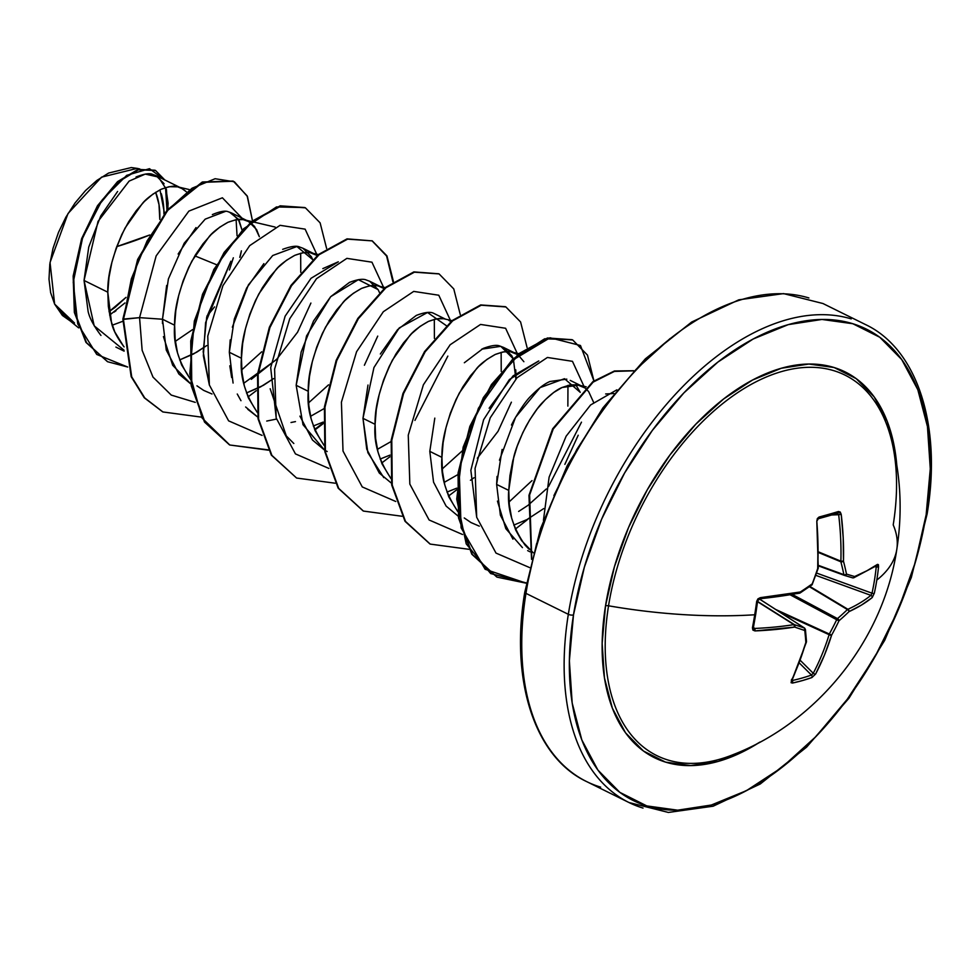 <?xml version="1.0" encoding="UTF-8"?>
<svg xmlns="http://www.w3.org/2000/svg" width="980" height="980" viewBox="0 0 980 980"><rect width="100%" height="100%" fill="white"/><g stroke="black" fill="none" stroke-linecap="round" stroke-linejoin="round"><path stroke-width="1.47" d="M890.281 435.5A212.244 124.093 116.3 0 0 745.082 387.909A212.244 124.093 116.3 0 0 608.543 605.799A3.687 1.397 9.1 0 0 605.518 605.836A3.687 1.397 -170.9 0 1 608.543 605.799A266.646 101.246 9.1 0 0 754.723 614.766A266.646 101.246 -170.9 0 1 608.543 605.799A212.244 124.093 116.3 0 1 735.38 394.18A212.244 124.093 116.3 0 1 883.421 416.745A212.244 124.093 116.3 0 1 893.209 524.888A266.646 101.246 -170.9 0 1 896.749 549.731A266.646 101.246 -170.9 0 1 876.806 580.074A266.389 236.045 47.4 0 1 874.319 593.219L872.163 597.604L861.518 605.04L849.011 611.63A266.45 179.512 175.5 0 1 839.015 620.757A266.45 227.96 105.9 0 1 831.604 635.163L824.413 655.191L815.63 674.007L811.918 677.535L802.448 680.573L792.477 683.06L791.056 682.68L799.202 662.358L805.842 642.488A266.45 123.664 -123.8 0 0 804.764 630.495A266.45 33.871 -152.8 0 1 794.67 627.077L754.955 630.924L752.91 630.091L752.432 627.849A266.389 116.828 -92.5 0 0 754.723 614.766A1.85 0.698 -170.9 0 0 755.702 614.325L757.65 600.948A1.85 0.613 -172.5 0 1 757.65 600.961A1.85 0.613 -172.5 0 1 756.683 601.365A266.389 116.828 87.5 0 1 754.723 614.766A1.85 0.698 9.1 0 0 755.702 614.325A1.85 0.698 9.1 0 0 755.543 613.958M828.455 515.897A264.539 33.614 -8.3 0 0 837.361 513.299A1.85 1.384 -106.7 0 0 838.513 511.511A266.389 33.847 171.7 0 1 829.08 514.267A1.85 1.323 74.1 0 1 827.99 516.031A1.85 1.323 -105.9 0 0 829.08 514.267A266.389 33.847 -8.3 0 0 838.513 511.511L840.252 512.05L841.208 514.341L843.204 537.861L843.462 561.136A266.45 150.822 47.7 0 1 846.487 574.096A266.45 6.713 19.1 0 0 854.634 576.546L867.018 570.703L877.492 564.37L878.386 564.639L878.558 566.722A266.389 236.045 47.4 0 1 876.806 580.074A266.646 101.246 9.1 0 0 896.749 549.731M730.308 755.752A212.244 124.093 116.3 0 1 608.543 605.799A212.244 124.093 116.3 0 0 734.682 754.012M759.953 742.068A215.184 125.82 -63.7 0 1 605.518 605.836A215.184 125.82 -63.7 0 1 758.41 377.055A215.184 125.82 -63.7 0 1 896.798 465.243L895.181 451.707L887.292 421.523L874.123 396.827L856.165 378.599L834.127 367.524L808.855 364.033L781.305 368.26L752.542 380.032L723.681 398.921L695.825 424.168L670.051 454.83L647.327 489.718L628.548 527.485L614.436 566.697L605.518 605.836L602.149 643.395L604.452 677.927L612.341 708.124L625.522 732.807L643.468 751.035L665.506 762.109L690.79 765.601L718.34 761.374L747.091 749.602L759.978 742.056M524.79 592.079L540.58 528.575L567.187 465.757L602.896 407.876L645.33 358.876L691.647 322.053L738.773 299.831L783.547 293.608L822.943 303.518L865.303 324.466C916.876 348.598 942.172 424.867 927.117 513.961L911.327 577.465L884.72 640.295L849.011 698.164L806.577 747.164L760.26 783.988L713.134 806.209L668.36 812.445L628.964 802.522L586.604 781.575C535.031 757.454 509.735 681.173 524.79 592.079A3.687 1.397 9.1 0 0 525.954 593.365A266.646 155.906 -63.7 0 1 808.88 297.957A266.646 155.906 116.3 0 0 525.954 593.365A266.646 155.906 116.3 0 0 600.667 787.136A266.646 155.906 -63.7 0 1 525.954 593.365L568.327 614.313A3.687 1.397 9.1 0 0 573.484 614.938A262.959 153.75 -63.7 0 1 788.288 324.625A262.959 153.75 -63.7 0 1 926.161 514.708A3.687 1.397 9.1 0 0 927.117 513.949A3.687 1.397 -170.9 0 1 926.161 514.708A262.959 153.75 -63.7 0 1 711.345 805.021A262.959 153.75 -63.7 0 1 573.484 614.938A3.687 1.397 -170.9 0 1 568.327 614.313A266.646 155.906 116.3 0 0 643.027 808.084A266.646 155.906 -63.7 0 1 568.327 614.313L525.954 593.365A3.687 1.397 -170.9 0 1 524.79 592.091A3.687 1.397 -170.9 0 1 525.745 591.332L536.648 543.508M149.707 234.98L116.73 246.617A492.266 186.911 9.1 0 0 149.707 234.98M109.025 311.665L126.016 297.369L115.064 307.401L109.025 311.665M175.383 341.31L192.533 329.623M206.988 315.964L208.936 313.808M206.719 345.585L196.588 352.273L179.646 359.93L193.587 353.952L206.719 345.585M124.117 346.908C117.294 337.965 113.104 329.99 111.549 322.971L107.8 292.187L84.047 280.452L88.102 311.371C89.535 318.022 93.811 326.046 100.952 335.442M190.941 379.946C178.434 361.914 172.995 343.674 174.624 325.225L162.496 319.235L166.269 350.093L178.85 373.98L190.941 384.062L172.688 365.271L163.427 336.618M251.284 379.321L276.85 359.096L297.565 332.208L310.905 303.065M273.543 378.623L263.412 385.312L246.47 392.968L260.411 386.978L273.543 378.623M257.777 412.984C245.27 394.952 239.818 376.712 241.448 358.264L229.332 352.273L233.081 383.045M245.637 406.982L257.764 417.1L247.781 409.309M291.011 422.502L295.47 421.608M310.55 416.316L324.221 408.525L310.55 416.316M364.389 365.246L377.729 336.103M323.143 422.086L313.306 426.006L323.143 422.086M299.917 416.12L312.498 440.045L324.601 450.139L303.004 424.683L296.156 385.299L308.271 391.302L296.156 385.299L306.532 335.969L330.677 296.695L358.337 279.68L378.084 289.59M325.164 450.457L327.185 451.523M377.374 449.342L391.045 441.564L377.374 449.355M389.966 455.124L380.13 459.044L389.966 455.124M324.601 446.023C312.093 427.99 306.654 409.75 308.271 391.302C307.83 373.429 313.625 352.004 325.63 327.002L342.829 302.661C346.43 298.116 352.69 293.363 361.608 288.377C370.22 285.29 375.842 284.506 378.476 286.025L384.05 288.561M391.424 479.061C378.917 461.029 373.478 442.788 375.095 424.328L362.98 418.338L366.728 449.122L379.285 473.046L391.424 483.177M444.21 482.38L457.868 474.602M477.321 458.211L498.036 431.323L511.389 402.18M456.79 488.15L446.954 492.083L456.79 488.163M458.248 512.087C445.741 494.055 440.302 475.815 441.931 457.366L429.804 451.376L433.552 482.16L446.121 506.096L458.248 516.203M518.628 511.45L527.546 505.643M528.183 505.178L546.35 488.947M564.86 464.361L578.212 435.218M526.628 519.706L513.777 525.109L526.628 519.706M529.029 549.204L525.072 545.125C512.565 527.093 507.126 508.853 508.755 490.404L496.627 484.414L500.388 515.235L512.969 539.159M117.612 191.455L100.756 215.931L88.739 247.058L84.047 280.452L98.037 221.407L129.152 181.092L145.285 174.085L158.429 177.074L166.416 189.422L167.764 209.353L168.107 203.203L165.792 187.499M164.089 183.701L156.065 175.641L152.598 174.391C149.621 172.97 144.109 173.84 136.049 176.988M123.995 350.166L94.203 325.838L84.047 280.452L107.8 292.187C107.359 274.327 113.141 252.889 125.158 227.887L142.345 203.546C145.947 199.001 152.219 194.248 161.137 189.275C169.748 186.188 175.371 185.404 178.005 186.911L181.398 188.172L186.212 191.676L182.623 188.834L177.674 186.837L169.062 186.702L161.137 189.275L152.806 194.212L144.428 201.415L136.269 210.688L128.662 221.762L121.888 234.355L116.204 248.087L111.843 262.579L108.988 277.426L107.8 292.187L108.351 306.458L110.691 319.823L114.795 331.914L123.468 346.136M240.051 257.005L241.178 251.995M238.385 219.434L242.097 230.251L239.255 220.99L231.562 212.966L228.364 211.815C225.4 210.431 220.059 211.362 212.366 214.596M196.012 227.581L178.139 254.028M166.649 285.45L162.496 319.235L174.624 325.225C174.183 307.365 179.965 285.927 191.982 260.925L209.181 236.584C212.782 232.04 219.042 227.287 227.96 222.301C236.572 219.226 242.195 218.43 244.829 219.949L248.234 221.211L256.589 229.565L259.357 236.731L254.555 226.454L249.459 221.872L243.15 219.606L235.898 219.74L227.96 222.301L219.643 227.25L211.251 234.453L203.093 243.726L195.486 254.8L188.711 267.393L183.027 281.125L178.666 295.617L175.824 310.452L174.624 325.225L175.175 339.497L177.515 352.861L181.619 364.94L190.892 379.885M232.334 327.185L248.406 284.874L272.71 255.523L296.903 246.519L312.694 259.59L311.297 256.625L302.93 248.246L299.549 246.997C296.622 245.502 290.999 246.286 282.669 249.349M263.877 263.632L246.678 287.998L234.33 319.002L229.332 352.273L241.448 358.264C241.007 340.403 246.801 318.966 258.806 293.963L276.005 269.623C279.606 265.078 285.866 260.325 294.784 255.339C303.396 252.252 309.019 251.468 311.652 252.987L317.226 255.523L309.974 252.644L302.722 252.779L294.784 255.339L286.466 260.288L278.075 267.491L269.929 276.764L262.309 287.838L255.535 300.419L249.851 314.163L245.49 328.655L242.648 343.49L241.448 358.264L241.999 372.535L244.339 385.899L248.442 397.978L257.115 412.2M379.517 292.616L378.109 289.639L369.754 281.285L366.336 280.023C363.127 278.565 357.504 279.349 349.456 282.399L330.689 296.683L313.502 321.024L301.154 352.028L296.156 385.299M367.978 385.054L362.98 418.338L375.095 424.328C374.666 406.467 380.448 385.042 392.453 360.04L409.652 335.699C413.254 331.154 419.514 326.389 428.432 321.416C437.043 318.329 442.678 317.545 445.3 319.063L433.185 313.073C429.84 311.615 424.218 312.4 416.329 315.413L397.562 329.672L380.35 354.013M448.705 320.313L450.886 321.599M515.884 378.966L513.398 359.28M481.695 349.162L500.792 346.32L513.177 358.692L511.768 355.728L503.414 347.361L500.021 346.112C496.995 344.617 491.36 345.401 483.14 348.464L464.336 362.759M434.802 418.117L429.804 451.376L441.931 457.366C441.49 439.505 447.272 418.08 459.289 393.078L476.476 368.737C480.077 364.193 486.337 359.427 495.255 354.454C503.879 351.367 509.502 350.583 512.136 352.102L517.71 354.638L510.458 351.747L503.193 351.894L495.255 354.454L486.938 359.403L478.546 366.606L470.4 375.867L462.793 386.953L456.019 399.534L450.335 413.266L445.974 427.758L443.119 442.605L441.931 457.366L442.482 471.637L444.81 485.002L448.926 497.093L457.587 511.315M518.187 354.981L523.884 361.706M499.457 460.196L515.541 417.321L540.09 387.602L564.505 378.709L580.234 392.331L575.701 384.601M566.82 379.138L549.939 381.502C544.623 383.707 538.363 388.472 531.172 395.785C526.689 399.975 520.956 408.084 513.986 420.114L511.45 425.051M502.103 449.452L496.627 484.414L508.755 490.404L513.753 457.133C515.602 449.146 519.719 438.807 526.113 426.116C533.022 414.148 538.755 406.038 543.3 401.763C550.54 394.413 556.799 389.648 562.091 387.492L578.96 385.14L584.938 387.958L577.281 384.785L570.017 384.92L562.091 387.492L553.761 392.441L545.382 399.632L537.224 408.905L529.616 419.991L522.842 432.572L517.158 446.304L512.797 460.796L509.943 475.643L508.755 490.404L509.306 504.676L511.646 518.04L515.75 530.131L521.568 540.593L533.255 552.781M568.327 614.313A266.646 155.906 -63.7 0 1 851.24 318.904A266.646 155.906 116.3 0 0 568.327 614.313M194.849 255.866L216.47 264.686L194.849 255.866M165.534 187.572L166.98 210.259L165.547 187.572M164.493 213.297L159.973 189.826M139.822 168.977L137.225 168.376L101.54 177.147L68 213.554L50.041 262.493L54.623 304.094L66.028 317.532L78.633 327.884M112.235 325.201L122.733 321.318L112.235 325.201M74.505 323.02L54.623 304.094L69.997 320.791M109.638 315.107L124.95 302.967M208.74 314.029L214.534 306.924L208.74 314.029M239.782 257.36L241.399 250.868L239.782 257.36M162.484 323.523L162.496 319.235L139.564 317.643L156.151 255.903L188.858 211.117L222.399 197.789L241.938 218.099L222.399 197.789L188.858 211.117L156.151 255.903L139.564 317.643L123.419 319.394L131.345 278.835L147.123 240.872L168.364 209.573L192.08 188.197L215.11 178.728L234.404 181.778L247.45 196.514L252.473 220.782L247.144 195.878L233.314 181.202L202.738 182.378L167.617 210.455L138.131 259.872L123.419 319.394L137.58 259.602L167.053 210.186L202.186 182.096L233.032 181.067L202.468 181.974L167.237 209.953L137.641 259.443L122.855 319.125L131.161 376.577L144.207 397.696L162.631 411.808L144.379 397.868L131.222 376.749L122.855 319.125L139.564 317.643L142.149 350.326L153.003 377.104L171.267 395.087L195.265 402.363M127.719 367.035L96.751 354.454L77.751 323.988L73.243 282.203L82.614 237.797L102.3 199.761L126.726 175.346L149.487 168.695L164.787 179.953L155.551 170.508L138.413 169.785L117.98 182.06L97.963 206.204L82.124 239.169L73.721 276.458L74.933 312.743L86.522 342.682L107.678 361.755L127.719 367.035M107.408 361.62L85.971 342.412L74.37 312.473L73.157 276.189L81.561 238.9L97.4 205.923L117.416 181.79L137.862 169.503L154.999 170.226L138.18 169.405L117.722 181.521L97.62 205.579L81.683 238.557L73.182 275.919L74.345 312.314L85.934 342.351L107.678 361.755M167.972 206.707L167.654 209.487L167.972 206.707M236.107 219.704L237.05 235.678L236.107 219.704M233.338 257.814L229.394 269.953L233.338 257.814M196.943 385.814L203.644 390.383L212.011 393.997M385.201 287.606L376.798 285.682L369.546 285.817L361.608 288.377L353.29 293.326L344.899 300.529L336.752 309.79L329.145 320.877L322.359 333.457L316.687 347.202L312.314 361.694L309.472 376.528L308.271 391.302L308.822 405.561L311.162 418.938L315.278 431.016L323.939 445.251M452.025 320.644L443.634 318.721L436.37 318.855L428.432 321.416L420.114 326.365L411.723 333.568L403.576 342.829L395.969 353.915L389.195 366.496L383.511 380.228L379.15 394.732L376.296 409.567L375.095 424.328L375.646 438.599L377.986 451.964L382.102 464.055L390.763 478.277M470.449 480.274L474.026 477.738M464.251 517.955L470.951 522.536L479.306 526.15M527.203 519.412L543.729 508.571M593.598 402.327L588.686 391.645L585.403 388.313M605.652 393.96L613.884 393.519L605.652 393.96M489.143 408.219L513.079 375.891L538.792 360.934L509.38 379.566L483.606 419.734L470.853 470.363L476.684 517.244M567.971 385.373L567.861 406.112L567.959 385.373M501.148 352.335L501.233 371.469L501.135 352.335M462.18 450.935L442.237 468.942L462.18 450.935M434.312 319.296L434.41 338.443L434.312 319.296M293.829 443.511L286.307 435.916L270.174 388.754M322.824 268.618L338.308 261.819L311.003 278.32L285.131 316.173L270.701 367.635L276.225 418.191M328.533 384.871L308.578 402.866L328.533 384.846M209.389 385.128L203.191 351.857L206.694 317.214L230.888 261.219L205.604 322.616L203.35 355.703L209.377 385.079M300.664 253.22L300.762 272.354L300.664 253.22M261.709 351.82L241.754 369.827L261.697 351.832M543.435 520.343L549.106 477.162L566.134 436.198L590.585 404.973L616.873 389.832L590.585 404.973L566.134 436.198L549.106 477.162L543.435 520.343M529.568 567.555L496.015 553.1L476.684 517.256L475.067 468.318L490.208 417.835L516.999 377.778L547.404 357.467L572.467 361.326L584.607 387.725L572.467 361.326L547.404 357.467L516.999 377.778L490.208 417.835L475.067 468.318L476.684 517.256L496.015 553.1L529.568 567.555M581.483 422.16L548.567 486.509M462.572 534.517L429.105 519.976L409.836 484.108L408.256 435.194L423.397 384.773L450.163 344.752L480.543 324.441L505.607 328.263L517.771 354.576L505.607 328.263L480.543 324.441L450.163 344.752L423.397 384.773L408.256 435.194L409.836 484.108L429.105 519.976L462.572 534.517M395.749 501.478L362.269 486.938L343.012 451.07L341.42 402.155L356.573 351.734L383.339 311.714L413.707 291.403L438.783 295.225L450.947 321.538L438.783 295.225L413.707 291.403L383.339 311.714L356.573 351.734L341.42 402.155L343.012 451.07L362.269 486.938L395.749 501.478M447.836 356.095L414.944 420.396M328.913 468.44L295.446 453.899L276.189 418.031L274.596 369.117L289.749 318.696L316.516 278.675L346.883 258.365L371.947 262.187L384.123 288.512L371.947 262.187L346.883 258.365L316.516 278.675L289.749 318.696L274.596 369.117L276.189 418.031L295.446 453.899L328.913 468.44M262.089 435.402L228.622 420.861L209.353 384.993L207.772 336.079L222.925 285.658L249.692 245.637L280.06 225.327L305.123 229.149L317.3 255.474L305.123 229.149L280.06 225.327L249.692 245.637L222.925 285.658L207.772 336.079L209.353 384.993L228.622 420.861L262.089 435.402M593.917 380.877L580.479 345.511L550.037 337.782L512.173 360.469L478.399 408.268L459.179 469.212L461.102 527.816L485.112 569.258L526.321 583.223L497.056 577.134L472.348 554.472L459.069 518.151L458.603 473.389L470.388 426.692L491.985 384.834L519.486 353.89L548.053 338.247L572.712 339.974L587.473 355.103L593.917 380.877M633.558 370.832L614.411 371.408L593.121 382.127L553.235 429.02L529.629 494.912L531.76 558.477L529.629 494.912L553.235 429.02L593.121 382.127L614.411 371.408L633.558 370.832M268.238 449.857L229.786 445.006L202.113 418.08L189.789 373.993L194.334 321.06L213.873 269.378L243.542 228.793L276.483 206.939L304.854 207.564L280.194 205.825L251.627 221.468L224.126 252.411L202.529 294.269L190.745 340.979L191.21 385.74L204.502 422.062L229.479 444.859M372.265 240.884L347.043 238.863L318.476 254.494L290.962 285.437L269.353 327.296L257.569 374.017L258.046 418.779L271.325 455.112L296.609 478.044L271.889 455.382L258.598 419.06L258.132 374.287L269.917 327.565L291.526 285.707L319.027 254.763L347.606 239.132L372.265 240.884L386.953 255.903L393.421 281.456M438.807 273.788L413.866 271.901L385.299 287.52L357.798 318.463L336.189 360.322L324.405 407.031L324.87 451.805L338.149 488.138L363.139 510.935M505.619 306.814L480.678 304.939L452.111 320.57L424.61 351.514L403.013 393.36L391.228 440.057L391.682 484.831L404.961 521.152L429.938 543.961L405.12 521.397L391.731 485.1L391.192 440.314L402.939 393.543L424.548 351.612L452.074 320.607L480.678 304.939L505.362 306.691M526.37 582.929L490.674 573.545L466.211 543.876L456.729 499.09L463.136 447.199L483.348 397.586L512.663 359.182L544.66 338.798L572.161 339.705L547.489 337.978L518.922 353.621L491.433 384.564L469.837 426.41L458.052 473.12L458.518 517.881L471.797 554.202L496.774 577M633.656 370.722L614.436 370.979L592.949 381.563L552.647 428.799L528.955 495.378L531.54 559.347L528.955 495.378L552.647 428.799L592.949 381.563L614.436 370.979L633.656 370.722M528.391 518.763L527.191 519.804M526.615 520.294L515.321 529.114M468.893 549.302L430.22 544.096L405.512 521.421L392.245 485.1L391.78 440.339L403.564 393.629L425.173 351.783L452.662 320.84L481.241 305.209L505.888 306.948L520.588 321.954L527.068 347.533M456.729 489.804L448.497 496.076M402.07 516.264L363.409 511.07L338.7 488.408L325.421 452.086L324.956 407.313L336.74 360.591L358.349 318.745L385.851 287.802L414.43 272.171L439.089 273.922L453.777 288.929L460.245 314.494M389.905 456.778L381.661 463.038M335.246 483.226L296.609 478.044M323.082 423.728L314.837 430M268.422 450.188L229.761 444.994L205.053 422.331L191.774 386.022L191.296 341.248L203.081 294.539L224.69 252.693L252.179 221.737L280.758 206.106L305.417 207.834L320.117 222.852L326.597 248.418M256.258 390.689L248.014 396.961M201.598 417.149L162.913 411.955L144.771 397.966L131.712 376.847L123.419 319.394M266.744 421.057L276.446 419.073M509.061 501.968L532.005 480.617M371.984 240.749L386.586 256L392.894 281.811M323.106 422.98L314.629 429.485M276.201 359.758L243.726 383.278M522.438 547.6L505.827 528.673L497.46 501.099M496.627 484.414L497.068 476.427M515.737 369.815L515.97 376.749M383.78 477.627L367.855 452.638L362.98 418.338L373.956 367.537L399.252 327.92L427.525 312.498L446.341 325.654M240.97 400.698L237.258 394.021M231.66 377.582L229.81 365.797M229.332 352.273L230.214 339.864M670.149 338.492L636.106 369.35L604.599 406.81L576.84 449.44L553.896 495.598M137.457 168.425L131.283 167.556L108.633 173.043L96.922 180.406L85.566 190.512L75.129 202.86L65.942 217.07L58.469 232.432L53.018 248.357L49.809 264.184L49 279.116L50.629 292.653L54.623 304.094L62.401 315.462L69.923 320.754M114.158 312.069L116.008 310.709M161.308 193.685A85.26 49.845 116.3 0 1 163.942 213.971L163.807 208.801M155.636 192.288L159.005 204.563L159.789 219.446A79.306 46.366 116.3 0 0 155.636 192.288M238.189 219.116L229.43 212.109M225.449 211.386L205.212 219.14L184.228 243.175L168.401 278.92L162.496 319.235L139.564 317.643M573.484 614.938L584.374 567.114L601.622 519.204L624.579 473.046L652.337 430.416L683.844 392.943L717.887 362.086L753.155 339.019L788.288 324.625L821.951 319.455L852.845 323.731L879.783 337.255L901.71 359.538L917.819 389.709L927.46 426.594L930.277 468.808L926.161 514.708L915.259 562.532L898.011 610.442L875.067 656.6L847.308 699.23L815.801 736.691L781.758 767.561L746.49 790.627L711.345 805.021L677.682 810.178L646.788 805.915L619.862 792.379L597.923 770.096L581.826 739.937L572.185 703.04L569.368 660.826L573.484 614.938M804.58 628.094L805.413 629.43A1.85 1.213 173.4 0 1 804.764 630.495A1.85 1.433 -71.9 0 0 804.409 628.009L759.316 598.952L804.409 628.009A264.6 33.639 -152.8 0 1 794.388 624.628A264.6 33.639 27.2 0 0 804.409 628.009L804.764 630.495A266.45 33.871 27.2 0 1 794.67 627.077L793.935 624.628A1.85 1.041 -57.8 0 1 794.388 624.628L757.589 601.438L794.388 624.628A1.85 1.36 109.2 0 1 794.67 627.077A1.85 1.151 -99 0 0 793.935 624.628L757.552 601.708L793.935 624.628A264.772 113.643 -166.6 0 1 754.49 628.45A264.772 113.643 13.4 0 0 793.935 624.628L794.67 627.077A266.621 114.44 13.4 0 1 754.955 630.924A1.85 0.919 -92.4 0 0 754.49 628.45L753.448 627.212L754.49 628.45A1.85 0.919 87.6 0 1 754.955 630.924L752.432 627.849A1.85 0.784 10.7 0 0 753.424 627.372A1.85 0.784 -169.3 0 1 752.432 627.849A266.389 116.828 87.5 0 0 754.723 614.766A266.389 116.828 -92.5 0 0 756.683 601.365L757.908 598.89L760.272 597.678L800.293 591.994A266.45 152.353 -13 0 0 812.236 583.835A266.45 200.802 -71.9 0 0 817.7 568.461L817.994 545.027L816.806 521.274L817.345 518.567L819.072 517.036A266.389 33.847 -8.3 0 0 829.08 514.267A266.389 33.847 171.7 0 1 819.072 517.036L816.806 521.274A266.621 176.829 77.8 0 1 817.7 568.461A266.45 200.802 108.1 0 1 812.236 583.835A1.85 0.894 54.4 0 1 812.077 584.803A1.85 0.894 54.4 0 1 811.342 584.778M844.539 575.419A264.6 6.664 19.1 0 0 852.502 577.808A264.6 6.664 -160.9 0 1 844.405 575.383A1.85 1.029 -69.9 0 1 843.89 574.66L818.386 565.35L843.89 574.66A264.6 149.769 -132.3 0 0 840.877 561.797A1.85 0.968 -67.5 0 1 840.889 561.173L818.631 551.948L840.889 561.173A264.772 202.591 -110.1 0 0 838.66 514.708L841.208 514.341L838.513 511.511A1.85 1.384 73.3 0 1 837.643 513.251L818.263 518.751L816.806 521.274L818.263 568.118L812.077 584.803A1.85 0.894 -125.6 0 0 812.236 583.835L812.236 583.835A266.45 152.353 167 0 1 800.293 591.994L798.982 593.145A264.772 86.656 -175 0 1 759.243 598.792A264.772 86.656 5 0 0 759.892 598.731M791.926 680.279L792.134 680.537A264.539 151.986 30.3 0 0 811.452 675.048L799.361 663.031L811.452 675.048A264.539 151.986 -149.7 0 1 792.134 680.537L791.485 679.458L792.134 680.537A1.85 1.286 77.7 0 1 792.477 683.06A1.85 1.286 -102.3 0 0 792.134 680.537L791.926 680.279M806.001 640.638L805.842 642.488A1.85 1.274 -3.6 0 0 806.491 641.435L805.413 629.43L804.96 628.744L804.764 630.495A266.45 123.664 56.2 0 1 805.842 642.488A266.621 176.829 77.8 0 1 791.228 680.953L792.477 683.06A266.389 153.052 30.3 0 0 811.918 677.535L815.63 674.007A1.85 0.98 -152.3 0 1 813.253 673.272L800.354 660.434L813.253 673.272A264.772 202.591 -110.1 0 0 829.117 634.685L779.713 612.059L829.117 634.685A1.85 0.943 -65.4 0 1 829.313 634.011A264.6 226.38 -74.1 0 0 836.675 619.715L790.223 594.848L836.675 619.715A1.85 0.943 -61.8 0 1 837.484 618.613A264.6 178.274 -4.5 0 0 847.406 609.56L809.382 586.714L847.406 609.56A1.85 0.992 -59 0 1 847.908 609.291A264.772 113.643 13.4 0 0 870.902 595.362L815.875 575.37L870.902 595.362A1.85 1.58 51 0 1 872.163 597.604L874.319 593.219A266.389 236.045 -132.6 0 0 876.806 580.074A266.389 236.045 -132.6 0 0 878.558 566.722L877.492 564.37A266.621 87.269 -175 0 1 854.634 576.546A266.45 6.713 -160.9 0 1 846.487 574.096A266.45 150.822 -132.3 0 0 843.462 561.136A266.621 203.999 -110.1 0 0 841.208 514.341L831.726 514.99L838.66 514.708A264.772 202.591 69.9 0 1 840.889 561.173L843.462 561.136L840.889 561.173A1.85 0.968 112.5 0 0 840.877 561.797L818.631 552.573L840.877 561.797A1.85 1.029 -14.6 0 0 843.462 561.136A1.85 1.029 165.4 0 1 840.877 561.797A264.6 149.769 47.7 0 1 843.89 574.66A1.85 1.103 -11.6 0 0 846.487 574.096A1.85 1.103 168.4 0 1 843.89 574.66A1.85 1.029 110.1 0 0 844.38 575.37A1.85 1.029 -69.9 0 1 844.38 575.37A1.85 1.029 110.1 0 0 844.405 575.383A1.85 1.544 -73.1 0 0 846.487 574.096A1.85 1.544 106.9 0 1 844.478 575.407L852.576 577.832A1.85 1.605 -73.4 0 0 854.634 576.546A1.85 1.605 106.6 0 1 852.502 577.808A1.85 1.605 -73.4 0 0 852.588 577.832L853.813 577.771A1.85 1.482 -112.7 0 0 854.634 576.546A1.85 1.482 67.3 0 1 853.825 577.759L876.855 565.497A1.85 1.617 -124.7 0 0 877.492 564.37A1.85 1.617 55.3 0 1 875.655 565.717L876.23 566.893L875.116 566.673L876.23 566.893A1.85 0.674 5.9 0 0 878.558 566.722A1.85 0.674 -174.1 0 1 876.23 566.893A264.539 234.404 47.4 0 1 872.016 593.194A264.539 234.404 -132.6 0 0 876.23 566.893L875.655 565.717M775.645 609.438L829.313 634.011L775.645 609.438M792.404 594.493L837.484 618.613L792.404 594.493M809.811 586.408L847.908 609.291L809.811 586.408M816.671 573.092L872.016 593.194L870.902 595.362A264.772 113.643 -166.6 0 1 847.908 609.291A1.85 1.458 65.3 0 1 849.011 611.63A266.621 114.44 13.4 0 0 872.163 597.604A1.85 1.58 -129 0 0 870.902 595.362L872.016 593.194A1.85 0.723 12.4 0 0 874.319 593.219A1.85 0.723 -167.6 0 1 872.016 593.194L816.671 573.092M837.361 513.299L838.66 514.708L837.361 513.299M753.265 626.943L754.49 628.45L753.265 626.943A1.85 0.784 -169.3 0 1 753.424 627.372L755.702 614.313M804.409 628.009L804.935 628.731L804.409 628.009A1.85 1.115 -57.2 0 1 804.58 628.082L759.353 598.939M813.253 673.272L811.452 675.048A1.85 1.36 70.3 0 1 811.918 677.535A1.85 1.36 -109.7 0 0 811.452 675.048L813.253 673.272A1.85 0.98 27.7 0 0 815.63 674.007A266.621 203.999 -110.1 0 0 831.604 635.163A1.85 0.833 -162.8 0 1 829.117 634.685A264.772 202.591 69.9 0 1 813.253 673.272M844.478 575.407L818.361 565.864L844.356 575.358M800.293 591.994L799.472 592.876L800.293 591.994A1.85 0.821 56.9 0 1 800.145 592.949L799.472 593.219A1.85 1.139 -100.7 0 0 800.293 591.994A266.621 87.269 -175 0 1 760.272 597.678A1.85 0.882 84.2 0 1 759.598 598.89A1.85 0.882 -95.8 0 0 760.272 597.678L756.683 601.365A1.85 0.613 7.5 0 0 757.65 600.961M798.982 593.145A1.85 1.139 -100.7 0 0 799.496 593.219L759.586 598.89L757.65 600.948L758.348 599.564C757.675 600.458 760.933 596.612 757.65 600.948M818.055 518.788A1.85 1.25 -105.1 0 0 819.072 517.036A1.85 1.25 74.9 0 1 818.276 518.751M818.471 518.677A264.539 33.614 -8.3 0 0 827.99 516.031M805.842 642.488L806.001 641.251L805.842 642.488A1.85 0.87 -163.8 0 0 806.418 642.059L791.803 680.549A1.85 1.054 -154.3 0 1 791.228 680.953A1.85 1.054 25.7 0 0 791.803 680.537L791.681 680.916M849.011 611.63A1.85 1.458 -114.7 0 0 847.908 609.291A1.85 0.992 121 0 0 847.406 609.56A1.85 1.054 45.9 0 1 849.011 611.63A1.85 1.054 -134.1 0 0 847.406 609.56A264.6 178.274 175.5 0 1 837.484 618.613A1.85 1.004 49.3 0 1 839.015 620.757A266.45 179.512 -4.5 0 0 849.011 611.63M829.313 634.011L829.117 634.685L831.604 635.163L829.313 634.011L831.604 635.163A266.45 227.96 -74.1 0 0 839.015 620.757L836.675 619.715A264.6 226.38 105.9 0 1 829.313 634.011M839.015 620.757A1.85 1.004 -130.7 0 0 837.484 618.613A1.85 0.943 118.2 0 0 836.675 619.715L839.015 620.757M733.653 754.429L733.187 754.625C816.879 722.248 883.274 640.736 896.786 549.486C902.776 510.984 900.694 473.267 890.526 436.357M124.129 351.146L115.91 347.079M527.657 550.625L530.07 551.826M156.065 175.641L181.398 188.172M231.562 212.966L248.234 221.211M302.93 248.246L315.058 254.237M369.754 281.285L381.882 287.275M503.414 347.361L515.529 353.351M570.238 380.399L582.353 386.39M177.674 186.837L189.14 189.532M244.498 219.875L275.147 227.078M311.322 252.901L318.377 254.567M511.805 352.016L518.849 353.682M578.629 385.054L586.236 386.843M812.077 584.803L800.145 592.949M753.51 628.07L753.424 627.359M806.491 641.435L806.418 642.059"/></g></svg>
